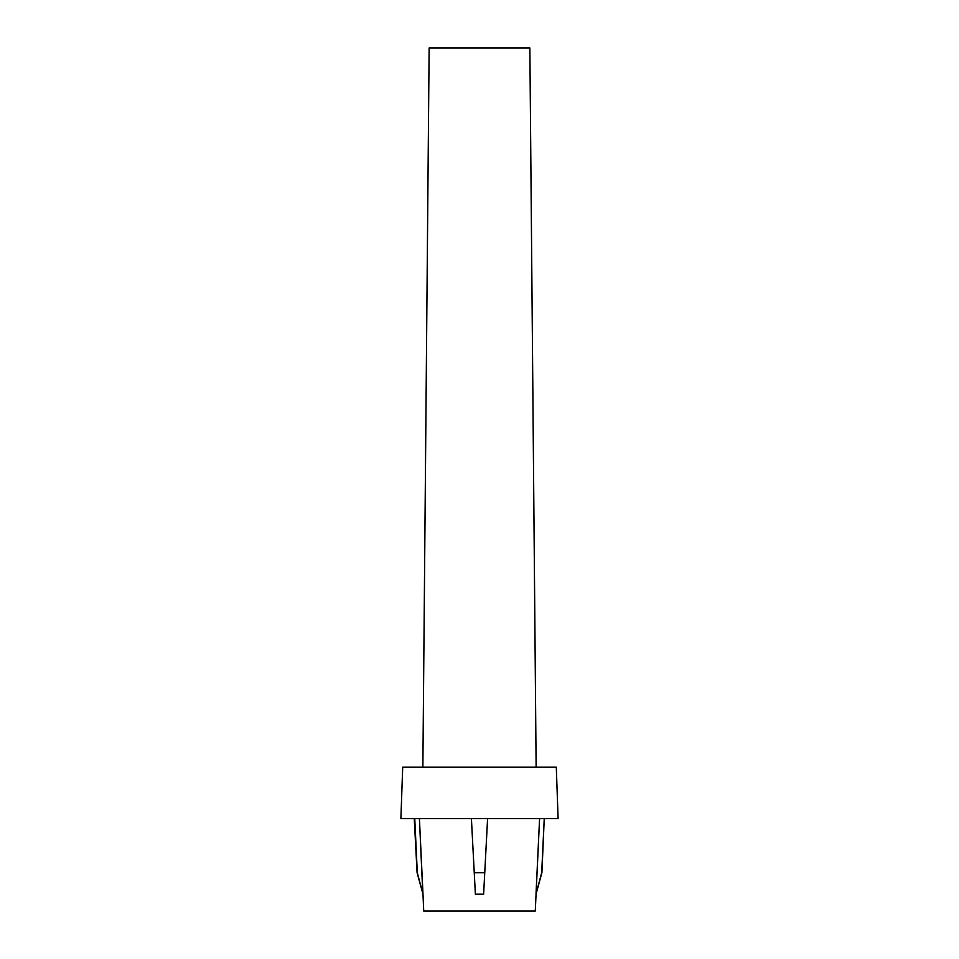 <?xml version="1.0" encoding="UTF-8"?>
<svg xmlns="http://www.w3.org/2000/svg" width="959" height="959" viewBox="0 0 959 959"><rect width="100%" height="100%" fill="white"/><g stroke="black" fill="none" stroke-linecap="round" stroke-linejoin="round"><path stroke-width="1.44" d="M422.835 894.196L419.419 818.578L422.991 894.196L417.309 872.738L414.756 818.578L417.093 872.738L422.991 894.196L423.722 911.05L535.278 911.05L539.581 818.578L536.009 894.196L541.907 872.738L544.244 818.578L541.691 872.738L536.009 894.196L541.907 872.738M422.871 767.2L429.141 47.95L529.859 47.95L536.129 767.2L529.859 47.95L429.141 47.95L422.871 767.2M475.376 894.196L483.624 894.196L475.376 894.196L474.249 872.738L484.751 872.738L483.624 894.196L487.592 818.578L483.624 894.196L475.376 894.196L483.624 894.196L487.592 818.578L484.751 872.738L474.249 872.738L471.408 818.578L475.376 894.196L471.408 818.578M558.102 818.578L556.304 767.2L402.696 767.2L400.898 818.578L558.102 818.578L400.898 818.578L402.696 767.2L556.304 767.2L558.102 818.578M535.278 911.05L423.722 911.05M414.252 818.578L417.093 872.738"/></g></svg>
